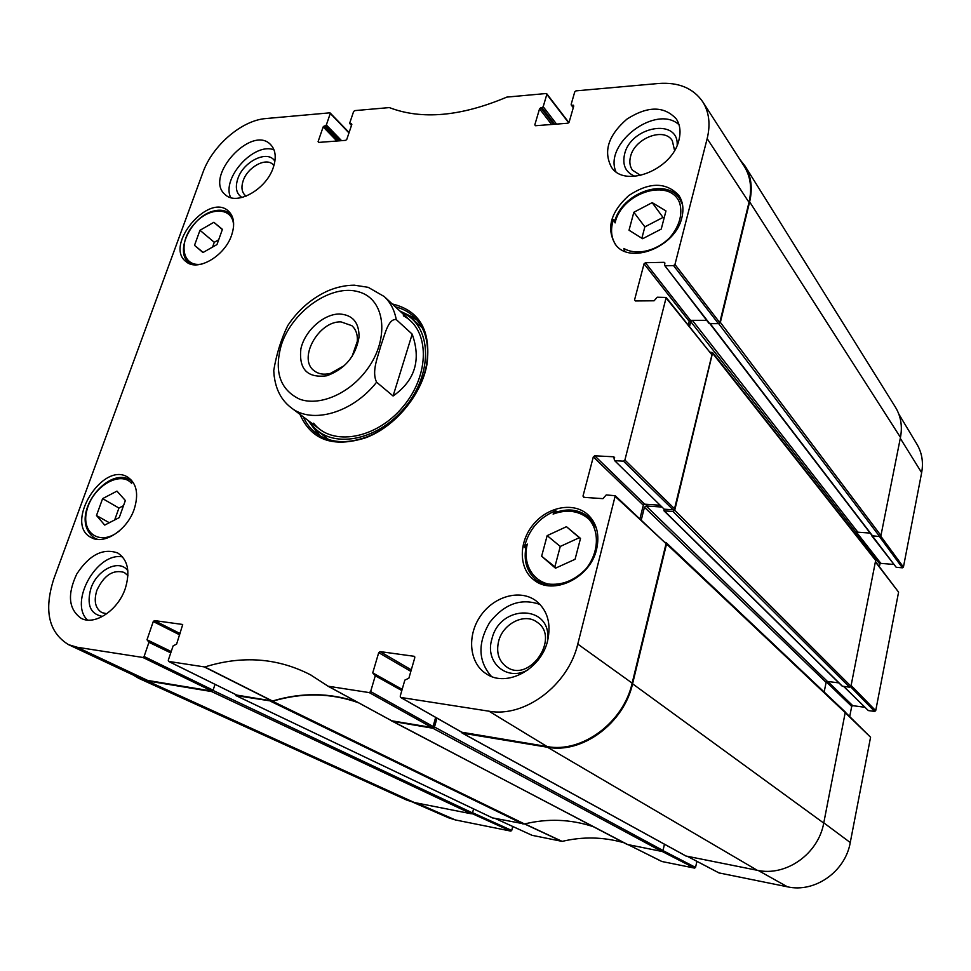 <?xml version="1.0" encoding="UTF-8"?>
<svg xmlns="http://www.w3.org/2000/svg" width="971" height="971" viewBox="0 0 971 971"><rect width="100%" height="100%" fill="white"/><g stroke="black" fill="none" stroke-linecap="round" stroke-linejoin="round"><path stroke-width="1.46" d="M512.749 826.479L511.717 830.448L472.574 812.715L473.593 808.916L472.513 812.933L213.025 690.43L211.593 691.558L147.094 680.865L138.853 678.377L133.088 674.979M856.361 532.084L870.174 533.091L857.866 532.193L856.58 533.14L856.179 535.094M871.57 534.912L896.209 567.295L871.667 535.689M872.237 535.98L879.423 536.514L902.423 567.817L903.431 567.088L921.649 472.683C923.542 462.22 921.965 452.729 916.915 444.196L898.77 413.986M902.423 567.817L896.209 567.295M893.696 564.442L880.867 563.374L856.81 532.654M856.373 534.159L879.884 564.102L880.867 563.374M879.884 564.102L879.374 566.663M850.645 686.849L874.677 711.427L875.708 710.687L898.588 592.14L875.708 561.881M874.677 711.427L868.341 710.578L843.92 686.485M843.641 686.448L868.341 710.578M864.736 707.264L852.72 705.65L827.778 681.496M826.357 681.909L851.713 706.39L852.72 705.65M851.713 706.39L849.71 716.513M719.001 872.905L787.469 886.814C814.754 893.053 845.292 871.727 850.256 842.537L870.574 737.244L845.632 712.568M696.899 861.338L695.552 867.406L662.987 850.608M628.528 844.855L661.797 861.483L694.568 868.11L695.552 867.406M532.12 835.327L562.148 841.384C582.831 836.468 603.379 836.917 623.819 842.707M412.784 802.18L448.566 817.788L455.363 819.937L510.819 831.103L511.717 830.448M213.025 690.43L215.016 684.337L213.11 690.175L144.084 656.505L142.883 657.464L77.134 647.244L68.565 644.671C48.659 632.449 43.719 610.577 53.745 579.068L202.854 172.644C212.321 145.674 241.755 120.258 265.92 118.547L329.727 112.842L348.965 132.918M593.038 826.588C570.499 819.196 547.668 818.322 524.534 823.966L272.523 701.244L236.014 695.612L235.346 694.362M272.523 701.244C302.139 692.408 330.771 692.906 358.433 702.725M389.99 719.875L627.084 844.418L661.737 851.409L663.023 850.487L434.486 727.012L432.872 728.238L391.908 721.259M434.486 727.012L436.974 718.139M665.572 542.425L666.543 543.954L632.57 683.802C623.855 723.359 582.151 754.066 547.45 747.233L462.414 733.141L461.504 732.11M641.285 519.898L644.441 507.25L646.128 505.964L661.688 507.032M663.933 509.132L664.334 510.892L673.037 511.511L849.625 687.213L850.96 686.242L875.757 559.976L712.629 352.594L674.736 510.2L673.037 511.511M710.287 352.194L712.629 352.594M689.531 326.438L690.733 321.607L692.359 320.333L706.682 320.333L690.527 320.345L645.412 262.728L644.04 263.821L689.24 321.365L690.527 320.345M709.704 323.428L718.71 323.671L879.641 536.526L880.94 535.567L900.469 437.411C902.557 426.208 900.87 416.122 895.408 407.152L745.097 166.138C751.263 176.285 752.78 188.192 749.636 201.847L720.361 322.384L718.71 323.671M739.89 159.535L745.097 166.138M492.406 817.861L524.534 823.966M138.853 678.377L406.898 800.153L414.326 802.519L471.348 813.795L472.513 812.933M879.641 536.526L872.237 535.798L709.874 323.659M849.625 687.213L842.148 686.133L663.897 510.71M838.859 682.892L827.438 681.448L826.115 682.419L824.148 692.007M686.048 856.034L757.259 870.295C785.927 876.752 818.298 853.995 823.736 823.08L845.328 712.034L666.227 542.728M664.455 844.224L663.023 850.487M344.547 365.472L330.528 373.362C323.986 374.976 318.537 374.126 314.191 370.776C297.417 358.967 318.634 320.697 341.076 321.911L351.866 325.686C355.932 329.363 357.741 334.57 357.316 341.294L352.048 356.491M339.51 313.997C323.44 313.912 304.566 331.075 300.852 349.038C298.777 369.32 307.419 378.229 326.79 375.777C344.972 369.126 355.714 356.272 359.027 337.192C359.246 322.578 352.74 314.847 339.51 313.997M412.19 334.145C421.341 359.986 414.969 380.596 393.085 395.998L412.19 334.145L396.241 319.568C388.036 318.379 384.637 335.602 380.85 345.725C378.01 356.648 371.323 371.383 376.614 382.198C352.582 412.942 311.873 424.497 291.239 407.784L320.272 429.631M393.085 395.998L376.614 382.198M290.899 321.061L287.756 325.588C281.129 339.207 276.456 354.172 273.749 370.485L274.125 376.165M525.748 548.263L524.352 547.159C528.71 529.656 539.172 517.507 555.715 510.71L557.111 511.899M555.715 510.71L553.106 514.084C566.955 509.059 578.837 510.685 588.754 518.987C599.92 531.295 598.755 553.215 585.756 569.14C574.444 580.573 561.93 585.537 548.227 584.032C531.525 579.978 522.653 562.561 527.302 544.076L526.367 546.139C523.369 560.655 526.804 572.077 536.66 580.403L548.664 585.731M527.302 544.076L524.352 547.159M596.315 527.981L588.814 517.215C579.347 509.496 568.096 508.027 555.036 512.834L553.106 514.084M616.002 245.153C611.062 237.944 610.249 229.35 613.538 219.385L615.092 222.905C621.501 192.489 670.451 177.025 679.785 203.279C682.722 214.506 679.457 225.891 670.014 237.41C656.554 251.125 636.296 255.834 623.855 248.442L624.972 251.392M623.855 248.442L624.584 251.234M613.538 219.385L614.801 220.987M614.655 221.461L615.092 222.905M119.154 531.088C99.989 546.709 80.253 532.788 87.074 509.544C92.985 486.41 120.355 470.182 131.68 483.437L131.534 480.232M134.204 509.192C127.31 530.081 103.897 545.314 91.128 537.485C63.503 523.988 102.89 460.327 128.063 477.38C136.777 483.631 138.829 494.239 134.204 509.192M596.57 549.392C590.21 578.17 552.766 596 533.844 579.881C518.55 568.351 518.55 542.085 533.285 524.486C547.778 506.692 573.545 501.728 587.758 514.545C596.874 523.272 599.811 534.887 596.57 549.392M681.86 217.625C675.61 247.156 629.621 265.144 615.359 244.376C606.147 228.452 610.589 212.2 628.686 195.62C649.162 182.014 665.827 181.868 678.68 195.183C682.904 201.422 683.972 208.899 681.86 217.625M231.644 235.079C224.811 256.247 197.319 272.074 186.044 261.648C163.893 245.542 208.801 192.064 228.476 211.132C234.035 216.509 235.091 224.483 231.644 235.079M96.481 515.516L102.61 498.621L116.969 491.12L125.356 500.514L119.239 517.604L104.722 525.093L96.481 515.516L109.31 522.726M547.159 535.628L566.457 526.695L580.512 538.407L575.063 559.296L555.473 568.193L541.636 556.237L547.159 535.628L560.267 546.455L554.878 566.797L556.14 567.889M629.026 230.212L633.832 212.273L652.184 202.636L665.972 210.938L661.239 229.083L642.632 238.732L629.026 230.212M202.951 252.545L194.516 245.335L199.977 230.285L213.851 222.298L222.42 229.35L216.982 244.546L202.951 252.545M236.9 695.102L272.487 701.013C301.483 692.335 329.57 692.602 356.758 701.827M68.565 644.671L139.108 677.807L147.653 680.428L211.969 691.073L213.11 690.175M748.993 202.356C752.173 188.52 750.583 176.504 744.235 166.284L702.761 101.834C709.146 112.114 710.614 124.385 707.167 138.635L674.954 264.488L673.558 265.593L718.455 323.671L719.766 322.639L748.993 202.356L707.167 138.635M718.455 323.671L709.68 323.659L664.65 265.459L664.747 262.619L664.043 262.316L664.868 263.384M708.879 322.639L709.68 323.659M689.24 321.365L688.342 324.957M711.937 354.828L666.179 297.454L624.899 460.036L623.455 461.152L673.17 509.811L674.529 508.768L711.937 354.828L666.312 298.231M673.17 509.811L664.2 509.192L614.449 460.448L613.781 456.783L614.643 457.644M614.449 460.448L664.2 509.192M659.855 505.211L644.671 504.18L594.725 455.812L593.305 456.916L643.324 505.211L644.671 504.18M643.324 505.211L639.962 518.66M461.82 732.231L547.074 746.541C581.75 753.362 623.443 722.667 632.157 683.123L666.057 543.626L615.25 495.732L577.781 644.089C568.156 685.344 524.595 717.86 488.983 711.197L400.61 697.421L400.21 696.134L404.834 680.125L408.888 678.183L414.811 657.634L414.119 656.287L414.678 656.614M435.651 717.387L433.102 726.49L370.631 691.558L369.271 692.602L328.137 686.218L310.453 674.796C277.512 657.865 242.289 655.267 204.796 666.98L168.578 661.421L168.274 660.244L173.129 645.873L176.613 644.101L182.706 624.608M327.992 686.181L391.653 720.773L431.816 727.473L433.102 726.49M633.832 212.273L644.865 226.862L641.855 238.247M664.115 218.099L663.011 217.419L644.865 226.862M652.184 202.636L663.011 217.419M102.61 498.621L118.948 508.051L114.675 519.958M123.499 505.685L118.948 508.051M194.516 245.335L203.133 252.436M213.851 222.298L222.347 229.569M218.681 239.788L214.275 242.301L212.564 247.071M199.977 230.285L214.275 242.301M566.457 526.695L579.323 537.703L560.267 546.455M541.636 556.237L554.878 566.797M580.452 538.638L579.323 537.703M308.195 420.54L318.743 435.069M415.94 318.731L399.773 310.938M309.676 421.657L312.092 425.031C330.613 449.342 376.651 441.732 404.506 407.954C432.811 374.539 432.095 327.87 404.883 313.973L401.132 312.189M313.645 423.174C331.536 446.733 376.093 439.378 403.026 406.703C430.384 374.393 429.704 329.254 403.341 315.83M326.025 438.273L326.608 438.916M274.878 161.283C268.178 149.316 243.418 161.162 237.81 178.749C234.946 187.646 236.354 193.884 242.034 197.489M246.197 196.13L245.056 195.268C241.706 191.918 241.075 187.075 243.175 180.74C247.532 167.182 265.969 157.047 272.948 164.524L273.907 165.592M274.016 149.862C254.196 141.839 221.072 178.409 230.722 197.599M127.856 570.814C119.579 558.568 97.112 569.455 90.898 588.45C86.431 604.824 90.315 614.145 102.562 616.427M106.786 613.757L101.955 612.628C95.292 608.453 93.592 601.013 96.869 590.319C103.994 575.22 113.122 569.261 124.264 572.441L127.929 575.621M122.564 556.917C97.003 551.649 68.589 602.275 87.463 620.044M547.426 641.528C553.264 604.569 500.065 603.197 491.884 639.112C484.456 662.525 507.275 682.249 528.467 669.541M498.621 641.285C502.869 623.564 524.741 612.555 537.06 622.18C560.704 637.34 529.523 683.475 506.68 666.98C498.742 661.093 496.047 652.524 498.621 641.285M540.167 604.545C521.257 597.748 504.41 603.731 489.627 622.52C477.538 643.19 478.12 661.154 491.387 676.411M677.175 145.213C678.753 117.625 630.737 126.364 624.596 154.122C622.132 165.131 625.64 172.535 635.119 176.346M640.714 175.472L632.461 170.18C629.815 166.381 629.184 161.817 630.555 156.477C634.621 138.234 664.103 126.825 672.296 140.637L674.566 150.432M679.008 124.725C656.335 103.788 603.561 143.429 615.881 171.636M125.295 588.487C118.219 610.079 94.927 625.749 81.273 618.381C68.565 609.375 67.072 594.555 76.806 573.934C89.344 554.842 102.975 547.85 117.709 552.972C127.856 559.672 130.393 571.518 125.295 588.487M547.571 640.981C541.005 669.492 506.413 687.796 486.41 673.91C469.284 663.339 466.723 635.884 480.366 616.184C493.729 596.303 520.031 588.79 536.028 600.831C547.535 610.249 551.382 623.637 547.571 640.981M678.935 140.042C672.527 169.779 624.936 188.483 611.524 167.315C603.137 151.476 608.247 135.43 626.865 119.154C647.706 105.827 664.213 105.79 676.374 119.045C680.113 124.907 680.962 131.898 678.935 140.042M273.3 167.473C266.321 189.539 236.451 206.143 225.199 194.601C203.509 177.244 251.501 124.227 270.569 144.545C275.63 149.862 276.541 157.496 273.3 167.473M395.343 306.836C402.48 308.547 408.633 311.8 413.816 316.582C425.65 328.174 429.85 344.377 426.415 365.193C421.171 395.233 394.954 426.609 366.322 437.108C346.453 444.196 329.764 442.946 316.255 433.357C310.623 429.109 306.326 423.623 303.377 416.911M299.978 414.362C311.303 440.094 333.126 447.922 365.472 437.848C394.784 427.106 421.632 394.966 426.985 364.222C431.148 330.601 419.569 310.514 392.235 303.947M370.631 691.558L375.292 675.755L401.812 690.563M402.164 689.361L372.73 672.879L375.292 675.755M372.73 672.879L378.714 652.646L410.854 671.362M411.291 669.844L380.074 651.602L378.714 652.646M380.074 651.602L414.119 656.287M584.433 497.395L583.001 496.096L583.814 497.346L602.955 498.645L606.232 494.931L615.25 495.732M583.001 496.096L593.305 456.916M594.725 455.812L613.781 456.783M615.056 460.703L623.455 461.152M635.459 300.949L634.573 299.869L635.374 300.949L654.102 300.792L657.233 297.223L666.179 297.454M634.573 299.869L644.04 263.821M645.412 262.728L664.043 262.316M665.353 265.763L673.558 265.593M573.4 107.283L571.154 104.334L574.747 91.893L575.997 90.861L658.629 83.482C678.559 82.049 693.258 88.167 702.761 101.834M571.858 105.196L573.764 106.021M535.494 125.72L534.815 124.846L535.482 125.72L567.853 123.232L569.103 122.2L573.776 105.973L573.072 105.099M534.815 124.846L539.548 108.825L551.613 124.482M553.482 124.337L540.786 107.805L539.548 108.825M540.786 107.805L541.976 107.708L554.659 124.239M556.541 124.094L543.202 106.689L541.976 107.708M543.202 106.689L546.831 94.369L568.69 122.832M351.575 125.174L349.742 122.989L353.602 111.556L354.706 110.621L389.359 107.587C421.681 119.991 460.837 116.496 506.826 97.1L546.163 93.519L546.831 94.369M350.264 123.79L351.842 124.3M318.876 142.409L318.1 141.62L318.597 142.421L345.664 140.346L346.781 139.399L351.805 124.506L351.284 123.705M318.1 141.62L323.161 126.898L336.888 141.013M338.733 140.88L324.253 125.975L323.161 126.898M324.253 125.975L325.249 125.89L339.716 140.795M341.549 140.661L326.341 124.956L325.249 125.89M326.341 124.956L330.225 113.631M144.084 656.505L148.951 642.304L170.762 652.9M171.212 651.541L147.009 639.755L148.951 642.304M147.009 639.755L153.26 621.549L179.72 634.876M180.157 633.578L154.45 620.59L153.26 621.549M154.45 620.59L182.354 624.426M524.571 823.966L561.857 841.384M562.148 841.384L524.777 823.906M532.363 835.448L495.465 818.553M661.979 861.544L628.589 844.867M662.088 851.421L694.568 868.11M903.431 567.088L880.697 536.065M900.287 438.322L921.649 472.683M875.636 562.233L898.588 592.14M845.62 713.115L870.574 737.244M823.784 822.838L850.256 842.537M875.708 710.687L851.118 685.465M719.377 873.099L687.905 856.592M472.064 813.601L510.819 831.103M758.242 870.477L787.469 886.814M416.559 802.968L455.363 819.937M628.055 844.758L393.049 721.635M270.775 701.365L523.053 824.015M432.872 728.238L661.737 851.409M414.326 802.519L147.094 680.865M749.636 201.847L900.469 437.411M547.45 747.233L757.259 870.295M823.736 823.08L632.57 683.802M686.558 856.325L462.414 733.141M712.799 353.529L875.927 560.753M880.94 535.567L720.361 322.384M872.674 536.016L710.214 323.659M666.543 543.954L845.632 713.03M850.96 686.242L674.736 510.2M842.512 686.303L664.334 510.892M827.438 681.448L646.128 505.964M826.115 682.419L644.441 507.25M857.866 532.193L692.359 320.333M856.58 533.14L690.733 321.607M492.758 818.019L236.014 695.612M211.593 691.558L471.348 813.795M281.408 344.693C292.489 310.781 331.621 283.629 358.675 291.846C386.276 299.165 390.281 341.307 364.683 372.585C346.781 394.918 318.597 406.169 299.638 399.166C279.939 389.662 273.858 371.505 281.408 344.693M287.756 325.601C298.206 309.98 311.436 298.461 327.458 291.045C336.391 287.185 345.348 285.231 354.342 285.183L368.215 287.331L384.2 296.519C390.451 302.357 394.457 310.04 396.241 319.568M202.053 264.027C182.548 267.923 177.596 243.223 193.52 224.835C208.886 205.973 234.047 206.605 233.562 226.498M682.54 204.675L679.53 198.533C665.62 176.856 621.634 193.423 614.619 221.57M131.558 480.827L130.296 479.977C107.004 465.267 66.756 517.749 94.588 538.14L97.707 539.415M232.118 216.181L229.969 213.778C225.393 210.076 219.555 209.263 212.443 211.338C191.578 216.909 174.149 251.61 188.908 262.668L191.651 264.367M308.632 420.868L320.296 436.003M417.142 320.09L400.173 311.303M311.084 423.708L314.337 428.466L328.781 439.645M422.227 327.785L408.657 315.575L403.402 313.208M272.487 701.013L204.796 666.98M204.444 667.016L272.135 701.038M391.883 720.858L328.137 686.218M237.215 695.26L168.748 661.469M142.883 657.464L211.969 691.073M171.042 652.075L148.806 641.248M402.055 689.75L375.134 674.687M369.271 692.602L431.816 727.473M462.317 732.522L400.889 697.518M615.505 496.751L666.057 543.626M632.157 683.123L577.781 644.089M674.529 508.768L624.899 460.036M719.766 322.639L674.954 264.488M547.074 746.541L488.983 711.197M147.653 680.428L77.134 647.244M628.492 844.843L661.797 861.483M687.796 856.568L719.171 873.026M495.392 818.541L532.229 835.4M235.807 695.539L492.576 817.958M462.075 733.02L686.279 856.216M357.316 341.294L359.027 337.192M330.528 373.362L326.79 375.777M273.749 370.485C274.526 387.126 280.352 399.567 291.239 407.784M384.2 296.519L410.867 321.207M679.53 198.533L681.885 201.883M94.588 538.14L96.724 539.306M130.296 479.977L131.546 480.742M188.908 262.668L190.692 264.1M229.969 213.778L231.693 215.283M526.355 545.447C523.138 560.194 526.573 571.846 536.66 580.403L541.357 584.008M593.245 521.148L588.814 517.215C579.092 509.314 567.61 507.894 554.356 512.919M312.092 425.031L311.048 423.659M404.883 313.973L403.353 313.184M426.415 365.193L426.985 364.222M366.322 437.108L365.472 437.848M311.278 675.233L310.453 674.796M391.653 720.773L327.895 686.133M168.578 661.421L237.045 695.2M171.042 652.051L148.66 641.151M402.067 689.689L374.915 674.505M400.598 697.421L462.05 732.425M709 323.355L664.65 265.459M573.278 107.72L571.227 104.965M546.758 93.75L568.897 122.601M330.152 112.976L349.111 132.493M351.49 125.417L349.815 123.645"/></g></svg>
